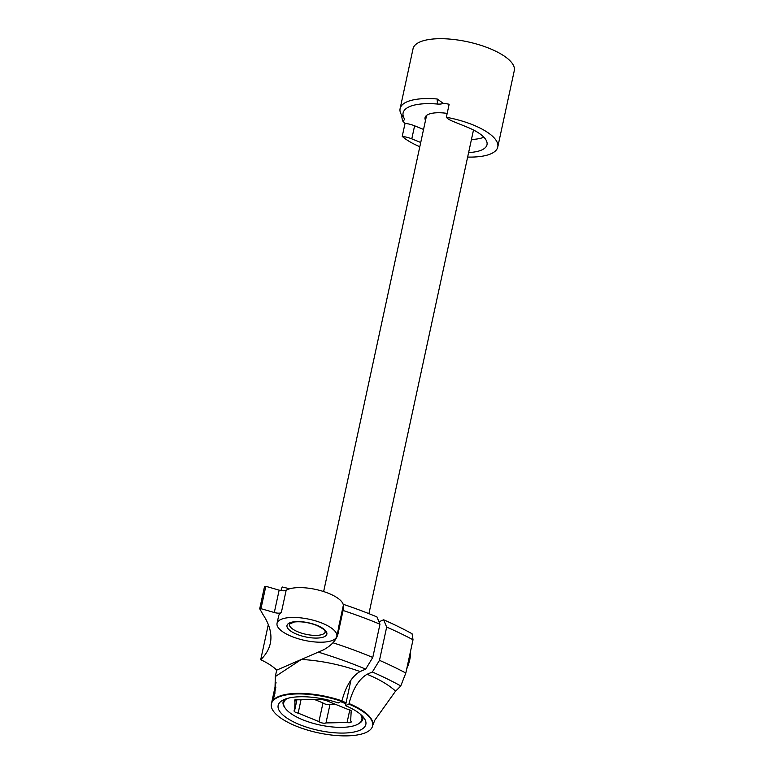 <?xml version="1.0" encoding="UTF-8"?>
<svg xmlns="http://www.w3.org/2000/svg" width="774" height="774" viewBox="0 0 774 774"><rect width="100%" height="100%" fill="white"/><g stroke="black" fill="none" stroke-linecap="round" stroke-linejoin="round"><path stroke-width="1.16" d="M291.643 636.441A30.583 10.817 -167.8 0 0 336.825 636.286A30.583 10.817 -167.8 0 0 322.216 623.205A30.583 10.817 -167.8 0 0 277.044 623.36A30.583 10.817 -167.8 0 0 291.643 636.441M336.825 636.286L338.441 628.827A30.583 10.817 -167.8 0 0 338.509 627.666A144.825 51.229 12.2 0 1 338.161 633.171A144.825 51.229 12.2 0 1 323.464 649.879L276.695 670.129A53.009 18.75 -167.8 0 0 260.712 659.719A221.016 78.174 -167.8 0 0 270.3 643.397A221.016 78.174 -167.8 0 0 263.044 614.633L259.716 608.77L264.553 586.402L265.811 586.305L260.973 608.674L274.306 612.515A6.115 2.167 -167.8 0 0 281.32 612.631A30.583 10.817 -167.8 0 0 278.65 615.901L277.044 623.36M338.161 633.171L342.998 610.802A144.825 51.229 -167.8 0 0 343.346 605.297A30.583 10.817 -167.8 0 0 328.669 593.377A30.583 10.817 -167.8 0 0 286.157 590.262A6.115 2.167 12.2 0 1 279.143 590.146L265.811 586.305M280.923 590.552L282.162 586.963A250.476 88.594 12.2 0 1 289.689 588.782M268.307 624.579L260.712 659.719M260.973 608.674L259.716 608.77M259.783 608.674L264.553 586.402M410.549 651.195A21.411 8.862 112.1 0 1 406.718 668.91M287.212 698.458A39.967 14.135 -167.8 0 0 285.519 708.578A39.967 14.135 -167.8 0 0 302.837 719.82A39.967 14.135 -167.8 0 0 357.84 724.212A39.967 14.135 -167.8 0 0 360.481 714.305M345.833 703.837A39.967 14.135 -167.8 0 0 342.785 702.521A39.967 14.135 -167.8 0 0 340.937 701.795M341.895 701.021A40.78 14.425 12.2 0 1 343.356 701.602A40.78 14.425 12.2 0 1 346.065 702.763M362.754 716.492A40.78 14.425 12.2 0 1 362.832 719.046A40.78 14.425 12.2 0 1 358.72 723.738L357.84 724.212M350.932 712.128A4.073 1.442 -167.8 0 0 351.531 711.567A4.073 1.442 -167.8 0 0 349.587 709.826A4.073 1.442 -167.8 0 0 347.478 709.216L326.676 700.77A4.073 1.442 -167.8 0 0 325.177 699.909A4.073 1.442 -167.8 0 0 319.643 699.415L298.561 699.812A4.073 1.442 -167.8 0 0 294.41 700.393A4.073 1.442 -167.8 0 0 294.971 701.37L294.691 710.222A4.073 1.442 -167.8 0 0 294.081 710.774A4.073 1.442 -167.8 0 0 298.145 713.125L318.946 721.581A4.073 1.442 -167.8 0 0 322.439 723.022A4.073 1.442 -167.8 0 0 325.98 722.926L347.062 722.529A4.073 1.442 -167.8 0 0 351.212 721.949A4.073 1.442 -167.8 0 0 350.651 720.981L351.212 710.803M326.376 700.538A22.427 7.933 12.2 0 1 320.736 699.154M285.519 708.578L284.919 707.784A40.78 14.425 12.2 0 1 283.11 701.805A40.78 14.425 12.2 0 1 284.232 699.512M314.554 699.512L322.981 702.937A4.073 1.442 -167.8 0 0 326.473 704.379A4.073 1.442 -167.8 0 0 330.014 704.292L335.103 704.195M347.062 722.529L349.79 709.913M295.32 699.735L294.971 701.37M318.946 721.581L322.981 702.937M330.014 704.292L325.98 722.926M294.691 710.222L296.984 699.609M301.028 699.764L298.145 713.125M447.178 113.401A25.484 9.017 -167.8 0 0 425.052 117.677A25.484 9.017 -167.8 0 0 425.516 120.357M419.818 146.721A51.79 18.315 12.2 0 1 402.228 136.379L405.054 123.327A51.79 18.315 -167.8 0 1 402.567 120.841A8.94 3.164 12.2 0 0 404.212 118.412A47.94 16.96 -167.8 0 1 437.426 104.035A8.94 3.164 -167.8 0 0 443.154 103.261A51.79 18.315 -167.8 0 1 449.162 104.229L446.337 117.271A51.79 18.315 12.2 0 1 473.03 124.904A51.79 18.315 12.2 0 1 497.759 147.05A51.79 18.315 12.2 0 1 467.651 157.064M443.154 103.261L437.184 98.985A51.79 18.315 -167.8 0 0 400.11 108.602L413.045 48.743A51.79 18.315 12.2 0 1 489.555 48.472A51.79 18.315 12.2 0 1 514.284 70.627L497.759 147.05M402.567 120.841L401.3 114.523A51.79 18.315 -167.8 0 1 400.11 108.602M473.349 130.7A25.484 9.017 -167.8 0 0 473.891 130.206M405.054 123.327A14.706 5.205 12.2 0 1 414.603 125.804L423.552 129.442M471.443 139.513A40.78 14.425 -167.8 0 0 483.885 137.23M402.228 136.379A14.706 5.205 12.2 0 1 411.787 138.856L420.737 142.484M468.618 152.555A40.78 14.425 -167.8 0 0 487.001 144.728A40.78 14.425 -167.8 0 0 467.525 127.284L452.548 121.199A14.706 5.205 12.2 0 1 446.337 117.271M341.934 700.857A51.79 18.315 -167.8 0 0 272.999 700.383L274.896 693.649L275.302 676.563L301.386 659.438A77.681 27.477 12.2 0 1 360.065 671.551C351.899 676.321 345.852 686.093 341.934 700.857L338.306 702.937A44.853 15.867 -167.8 0 0 278.156 705.424A44.853 15.867 -167.8 0 0 299.586 724.609A44.853 15.867 -167.8 0 0 365.85 724.377A44.853 15.867 -167.8 0 0 345.446 705.617L350.98 680.027M343.143 604.262A211.408 74.778 -167.8 0 1 376.957 616.926L379.966 624.212L372.778 657.465A221.519 78.358 -167.8 0 0 368.26 655.597A221.519 78.358 -167.8 0 0 332.955 642.768M379.966 624.212A221.519 78.358 -167.8 0 0 375.448 622.344A221.519 78.358 -167.8 0 0 343.066 610.473M341.808 701.418A51.79 18.315 -167.8 0 0 271.384 703.953A51.79 18.315 -167.8 0 0 318.133 732.804A51.79 18.315 -167.8 0 0 372.623 725.848A51.79 18.315 -167.8 0 0 348.91 704.117L349.035 703.556C352.896 688.86 358.923 679.098 367.099 674.28A77.681 27.477 12.2 0 1 395.562 691.134A470.66 166.478 -167.8 0 0 400.777 685.928A211.408 74.778 -167.8 0 0 372.371 671.996L367.099 674.28M405.828 673.032L413.016 639.779A221.519 78.358 -167.8 0 0 386.671 627.075L379.483 660.328A221.519 78.358 -167.8 0 1 405.828 673.032L400.777 685.928M275.302 676.563L276.695 670.129M378.979 621.822L383.652 619.8A211.408 74.778 -167.8 0 1 412.068 633.742L413.016 639.779M395.562 691.134L374.819 720.188L372.749 725.286A51.79 18.315 -167.8 0 0 349.035 703.556M372.778 657.465L365.676 669.123A211.408 74.778 12.2 0 0 318.288 652.124L301.386 659.438M345.446 705.617L348.91 704.117M360.065 671.551L365.676 669.123M386.671 627.075L383.652 619.8M372.371 671.996L379.483 660.328M317.127 625.411A20.385 7.208 12.2 0 1 324.122 636.809A20.385 7.208 12.2 0 1 296.742 634.235A20.385 7.208 12.2 0 1 289.737 622.838A20.385 7.208 12.2 0 1 317.127 625.411M298.164 631.932A18.353 6.492 -167.8 0 0 325.274 631.836C323.996 631.545 329.192 631.719 316.76 625.431C308.758 622.422 301.309 621.27 294.391 621.977L289.399 624.076A18.353 6.492 -167.8 0 0 298.164 631.932M343.346 605.297L338.509 627.666M281.32 612.631L286.157 590.262M274.306 612.515L279.143 590.146M414.603 125.804L411.787 138.856M437.426 104.035L437.184 98.985M404.212 118.412L401.3 114.523M272.999 700.383L275.892 687.041M368.927 613.647L473.495 130.003M323.638 591.559L426.58 115.423M362.832 719.046L363.258 717.053M283.11 701.805L283.545 699.822M372.623 725.848L372.749 725.286M271.384 703.953L276.018 682.533"/></g></svg>
